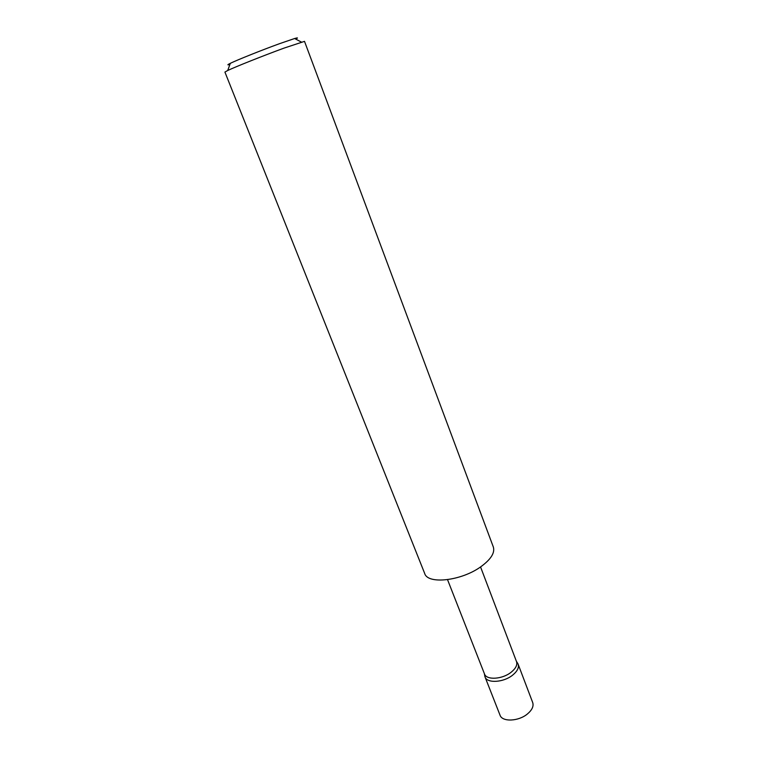 <?xml version="1.0" encoding="UTF-8"?>
<svg xmlns="http://www.w3.org/2000/svg" width="758" height="758" viewBox="0 0 758 758"><rect width="100%" height="100%" fill="white"/><g stroke="black" fill="none" stroke-linecap="round" stroke-linejoin="round"><path stroke-width="1.14" d="M517.316 662.748L518.112 664.15C519.192 667.618 517.344 671.294 512.579 675.179C503.473 682.588 487.015 683.526 485.016 676.913L484.665 675.34M518.112 664.15L532.703 702.562C533.85 706.219 532.088 710.019 527.426 713.96C518.519 721.493 502.156 722.118 500.024 715.173L485.016 676.913M480.553 566.937L516.511 661.592C517.553 664.946 515.762 668.49 511.148 672.242C502.327 679.395 486.409 680.324 484.495 673.957L447.542 579.671M229.92 64.449C227.059 65.235 227.201 64.856 230.337 63.321C237.131 59.977 261.87 50.085 279.38 43.737L294.625 38.516C297.97 37.549 298.33 37.729 295.686 39.075M304.508 41.358L283.994 48.124C263.917 55.467 235.425 66.799 227.713 70.494L224.918 72.076L424.707 573.522C427.749 584.655 461.442 580.912 480.904 566.69C490.919 559.357 495.059 552.809 493.344 547.039L304.508 41.358M516.397 661.289L517.941 663.733M294.625 38.516L301.381 42.069M230.337 63.321L227.713 70.494M484.371 673.644L484.874 676.496"/></g></svg>
